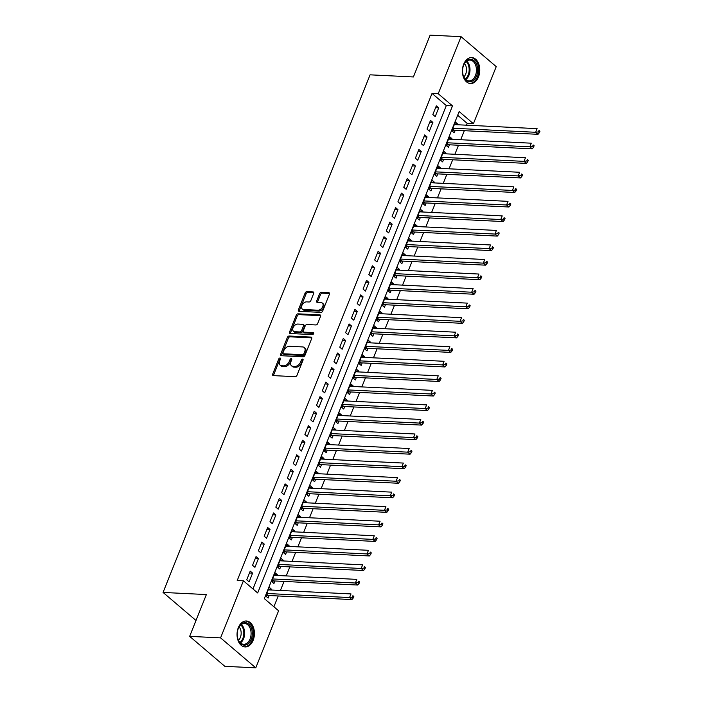 <?xml version="1.0" encoding="UTF-8"?>
<svg xmlns="http://www.w3.org/2000/svg" width="703" height="703" viewBox="0 0 703 703"><rect width="100%" height="100%" fill="white"/><g stroke="black" fill="none" stroke-linecap="round" stroke-linejoin="round"><path stroke-width="1.05" d="M280.005 358.012A1.142 0.756 -49.6 0 0 278.757 358.969L272.685 374.128A1.634 1.081 -49.6 0 0 272.843 375.437A1.634 1.081 -49.6 0 0 273.335 375.613L295.198 376.685A1.634 1.081 -49.6 0 0 296.982 375.323L303.046 360.156A1.142 0.756 -49.6 0 0 301.341 360.077L300.559 362.036A5.229 3.462 -49.6 0 1 294.847 366.412L293.028 366.325A5.229 3.462 -49.6 0 1 291.455 365.736A5.229 3.462 -49.6 0 1 290.963 361.562L291.745 359.602A1.142 0.756 -49.6 0 0 290.049 359.523L289.267 361.483A5.229 3.462 -49.6 0 1 283.555 365.859L281.727 365.771A5.229 3.462 -49.6 0 1 280.163 365.182A5.229 3.462 -49.6 0 1 279.671 361.008L280.453 359.048A1.142 0.756 -49.6 0 0 280.005 358.012M280.497 358.917A1.142 0.756 -49.6 0 0 279.706 359.778L273.643 374.936A1.634 1.081 -49.6 0 0 273.511 375.622M303.09 360.033A1.142 0.756 -49.6 0 0 302.299 360.885L301.508 362.845L300.559 362.036M291.798 359.479A1.142 0.756 -49.6 0 0 290.998 360.331L290.216 362.291L289.267 361.483M478.506 76.873A12.988 8.682 -87.2 0 1 470.448 83.534A12.988 8.682 -87.2 0 1 463.672 64.237A12.988 8.682 -87.2 0 1 471.722 57.576A12.988 8.682 -87.2 0 1 478.506 76.873M253.159 640.284A12.988 8.682 -87.2 0 1 245.101 646.936A12.988 8.682 -87.2 0 1 238.317 627.647A12.988 8.682 -87.2 0 1 246.375 620.986A12.988 8.682 -87.2 0 1 253.159 640.284M313.705 293.415A1.634 1.081 -49.6 0 0 313.547 292.114A1.634 1.081 -49.6 0 0 313.055 291.93L306.921 291.631A1.634 1.081 -49.6 0 0 305.137 292.993L298.406 309.838A1.634 1.081 -49.6 0 0 298.555 311.139A1.634 1.081 -49.6 0 0 299.047 311.324L320.911 312.396A1.634 1.081 -49.6 0 0 322.695 311.025L329.435 294.188A1.634 1.081 -49.6 0 0 329.276 292.887A1.634 1.081 -49.6 0 0 328.784 292.703L321.376 292.334A1.634 1.081 -49.6 0 0 319.593 293.705L316.71 300.91A1.634 1.081 -49.6 0 0 316.868 302.22A1.634 1.081 -49.6 0 0 317.352 302.395L321.025 302.58A4.376 2.891 -49.6 0 1 322.334 303.063A4.376 2.891 -49.6 0 1 322.308 307.439A4.376 2.891 -49.6 0 1 317.976 310.216L303.582 309.505A4.376 2.891 -49.6 0 1 302.272 309.021A4.376 2.891 -49.6 0 1 302.308 304.645A4.376 2.891 -49.6 0 1 306.64 301.877L309.03 301.991A1.634 1.081 -49.6 0 0 310.823 300.62L313.705 293.415M255.778 667.85L224.837 666.33L189.652 636.364L206.366 594.562L163.061 592.436L370.086 74.826L413.399 76.952L430.113 35.15L461.054 36.67L496.239 66.636L473.418 123.71L459.147 111.557L264.337 598.631L278.599 610.784L255.778 667.85L220.584 637.876L243.414 580.81L257.676 592.963L452.495 105.889L438.224 93.736L461.054 36.67M189.652 636.364L220.584 637.876M252.975 588.956L446.308 105.582L432.037 93.429L237.219 580.511L243.414 580.81M432.037 93.429L438.224 93.736M289.17 336.016A1.634 1.081 -49.6 0 0 287.386 337.378L280.655 354.224A1.634 1.081 -49.6 0 0 280.805 355.525A1.634 1.081 -49.6 0 0 281.297 355.709L303.16 356.781A1.634 1.081 -49.6 0 0 304.944 355.41L311.675 338.574A1.634 1.081 -49.6 0 0 311.526 337.264A1.634 1.081 -49.6 0 0 311.034 337.089L289.17 336.016L290.119 336.825A1.634 1.081 -49.6 0 0 288.335 338.187L281.604 355.033A1.634 1.081 -49.6 0 0 281.481 355.718M289.531 332.027L296.262 315.19A1.634 1.081 -49.6 0 1 298.046 313.819L319.909 314.891A1.634 1.081 -49.6 0 1 320.401 315.076A1.634 1.081 -49.6 0 1 320.55 316.376L317.668 323.591A1.634 1.081 -49.6 0 1 315.884 324.953L307.018 324.522A1.634 1.081 -49.6 0 0 305.234 325.884L303.327 330.665A1.634 1.081 -49.6 0 0 303.476 331.974A1.634 1.081 -49.6 0 0 303.968 332.159L313.195 332.607A1.142 0.756 -49.6 0 1 312.396 334.602L290.172 333.512A1.634 1.081 -49.6 0 1 289.68 333.336A1.634 1.081 -49.6 0 1 289.531 332.027L290.48 332.835L297.211 315.999L296.262 315.19M457.451 124.747L457.715 124.071L454.595 123.921M457.715 124.071L455.342 122.05L451.853 130.776L454.226 132.797L455.245 130.257M451.634 139.282L451.906 138.614L448.778 138.456M451.906 138.614L449.525 136.584L446.036 145.31L448.409 147.34L449.428 144.792M445.816 153.825L446.089 153.149L442.96 152.999M446.089 153.149L443.707 151.127L440.219 159.853L442.6 161.875L443.611 159.335M439.999 168.369L440.271 167.692L437.143 167.542M440.271 167.692L437.89 165.671L434.401 174.388L436.783 176.418L437.802 173.869M434.19 182.903L434.454 182.235L431.326 182.077M434.454 182.235L432.081 180.205L428.593 188.931L430.965 190.952L431.985 188.413M428.373 197.446L428.637 196.77L425.517 196.62M428.637 196.77L426.264 194.749L422.775 203.466L425.148 205.496L426.167 202.947M422.556 211.981L422.828 211.313L419.7 211.155M422.828 211.313L420.447 209.283L416.958 218.009L419.339 220.039L420.35 217.491M416.738 226.524L417.011 225.848L413.882 225.698M417.011 225.848L414.629 223.826L411.141 232.552L413.522 234.574L414.542 232.034M410.921 241.059L411.193 240.391L408.065 240.233M411.193 240.391L408.812 238.361L405.323 247.087L407.705 249.117L408.724 246.568M405.113 255.602L405.376 254.925L402.248 254.776M405.376 254.925L403.004 252.904L399.515 261.63L401.888 263.651L402.907 261.112M399.295 270.145L399.559 269.469L396.439 269.319M399.559 269.469L397.186 267.448L393.698 276.165L396.07 278.195L397.09 275.646M393.478 284.68L393.75 284.012L390.622 283.854M393.75 284.012L391.369 281.982L387.88 290.708L390.262 292.729L391.272 290.19M387.661 299.223L387.933 298.547L384.805 298.397M387.933 298.547L385.552 296.525L382.063 305.243L384.444 307.273L385.464 304.724M381.852 313.758L382.116 313.09L378.987 312.932M382.116 313.09L379.743 311.06L376.246 319.786L378.627 321.816L379.646 319.267M376.035 328.301L376.298 327.624L373.179 327.475M376.298 327.624L373.926 325.603L370.437 334.329L372.81 336.35L373.829 333.811M370.217 342.836L370.49 342.168L367.361 342.01M370.49 342.168L368.108 340.138L364.62 348.864L366.992 350.894L368.012 348.345M364.4 357.379L364.672 356.702L361.544 356.553M364.672 356.702L362.291 354.681L358.802 363.407L361.184 365.428L362.203 362.889M358.583 371.922L358.855 371.246L355.727 371.096M358.855 371.246L356.474 369.224L352.985 377.942L355.366 379.971L356.386 377.423M352.774 386.457L353.038 385.789L349.909 385.631M353.038 385.789L350.665 383.759L347.177 392.485L349.549 394.506L350.569 391.966M346.957 401L347.22 400.323L344.101 400.174M347.22 400.323L344.848 398.302L341.359 407.019L343.732 409.049L344.751 406.501M341.14 415.535L341.412 414.867L338.284 414.708M341.412 414.867L339.031 412.837L335.542 421.563L337.923 423.593L338.934 421.044M335.322 430.078L335.595 429.401L332.466 429.252M335.595 429.401L333.213 427.38L329.725 436.106L332.106 438.127L333.125 435.588M329.505 444.612L329.777 443.945L326.649 443.786M329.777 443.945L327.405 441.915L323.907 450.641L326.289 452.67L327.308 450.122M323.696 459.156L323.96 458.479L320.84 458.33M323.96 458.479L321.587 456.458L318.099 465.184L320.471 467.205L321.491 464.665M317.879 473.699L318.151 473.022L315.023 472.873M318.151 473.022L315.77 471.001L312.281 479.718L314.654 481.748L315.673 479.2M312.062 488.234L312.334 487.566L309.206 487.407M312.334 487.566L309.953 485.536L306.464 494.262L308.845 496.283L309.856 493.743M306.244 502.777L306.517 502.1L303.388 501.951M306.517 502.1L304.135 500.079L300.647 508.796L303.028 510.826L304.048 508.278M300.436 517.311L300.699 516.643L297.571 516.485M300.699 516.643L298.327 514.614L294.838 523.34L297.211 525.369L298.23 522.821M294.619 531.855L294.882 531.178L291.763 531.029M294.882 531.178L292.51 529.157L289.021 537.883L291.394 539.904L292.413 537.364M288.801 546.389L289.074 545.721L285.945 545.563M289.074 545.721L286.692 543.691L283.204 552.417L285.585 554.447L286.596 551.899M282.984 560.932L283.256 560.256L280.128 560.106M283.256 560.256L280.875 558.235L277.386 566.961L279.768 568.982L280.787 566.442M277.167 575.476L277.439 574.799L274.311 574.65M277.439 574.799L275.058 572.778L271.569 581.495L273.95 583.525L274.97 580.977M250.224 571.117L246.735 579.834L249.117 581.864L252.605 573.138L250.224 571.117M256.041 556.574L252.553 565.3L254.925 567.321L258.414 558.595L256.041 556.574M261.859 542.031L258.37 550.757L260.743 552.786L264.231 544.06L261.859 542.031M267.667 527.496L264.179 536.222L266.56 538.243L270.049 529.517L267.667 527.496M273.485 512.953L269.996 521.679L272.377 523.7L275.866 514.983L273.485 512.953M279.302 498.418L275.813 507.135L278.186 509.165L281.683 500.439L279.302 498.418M285.119 483.875L281.631 492.601L284.003 494.622L287.492 485.905L285.119 483.875M290.937 469.34L287.439 478.058L289.821 480.087L293.309 471.361L290.937 469.34M296.745 454.797L293.256 463.523L295.638 465.544L299.126 456.818L296.745 454.797M302.562 440.254L299.074 448.98L301.455 451.01L304.944 442.284L302.562 440.254M308.38 425.719L304.891 434.445L307.264 436.466L310.752 427.74L308.38 425.719M314.197 411.176L310.708 419.902L313.081 421.923L316.57 413.206L314.197 411.176M320.006 396.641L316.517 405.359L318.898 407.389L322.387 398.663L320.006 396.641M325.823 382.098L322.334 390.824L324.716 392.845L328.204 384.128L325.823 382.098M331.64 367.564L328.152 376.281L330.533 378.311L334.022 369.585L331.64 367.564M337.458 353.02L333.969 361.746L336.342 363.767L339.83 355.041L337.458 353.02M343.275 338.477L339.777 347.203L342.159 349.233L345.648 340.507L343.275 338.477M349.083 323.942L345.595 332.668L347.976 334.69L351.465 325.964L349.083 323.942M354.901 309.399L351.412 318.125L353.794 320.146L357.282 311.429L354.901 309.399M360.718 294.865L357.229 303.582L359.602 305.612L363.091 296.886L360.718 294.865M366.535 280.321L363.047 289.047L365.419 291.068L368.908 282.351L366.535 280.321M372.344 265.787L368.855 274.504L371.237 276.534L374.725 267.808L372.344 265.787M378.161 251.243L374.673 259.969L377.054 261.991L380.543 253.265L378.161 251.243M383.979 236.7L380.49 245.426L382.871 247.456L386.36 238.73L383.979 236.7M389.796 222.166L386.307 230.892L388.68 232.913L392.169 224.187L389.796 222.166M395.613 207.622L392.125 216.348L394.497 218.369L397.986 209.652L395.613 207.622M401.422 193.088L397.933 201.805L400.315 203.835L403.803 195.109L401.422 193.088M407.239 178.544L403.75 187.27L406.132 189.292L409.621 180.574L407.239 178.544M413.056 164.01L409.568 172.727L411.94 174.757L415.438 166.031L413.056 164.01M418.874 149.467L415.385 158.193L417.758 160.214L421.246 151.488L418.874 149.467M424.691 134.923L421.194 143.649L423.575 145.679L427.064 136.953L424.691 134.923M430.5 120.389L427.011 129.115L429.392 131.136L432.881 122.41L430.5 120.389M435.21 116.593L438.698 107.875L436.317 105.845L432.828 114.571L435.21 116.593M273.898 606.777L278.221 595.959M280.418 590.458L284.038 581.425M286.235 575.915L289.847 566.882M292.053 561.381L295.664 552.347M297.87 546.837L301.482 537.804M303.687 532.303L307.299 523.269M309.496 517.76L313.107 508.726M315.313 503.216L318.925 494.183M321.13 488.682L324.742 479.648M326.948 474.138L330.559 465.105M332.756 459.604L336.377 450.57M338.574 445.061L342.185 436.027M344.391 430.517L348.003 421.492M350.208 415.983L353.82 406.949M356.026 401.439L359.637 392.406M361.834 386.905L365.446 377.871M367.651 372.362L371.263 363.328M373.469 357.827L377.08 348.793M379.286 343.284L382.898 334.25M385.095 328.74L388.715 319.716M390.912 314.206L394.524 305.172M396.729 299.663L400.341 290.629M402.547 285.128L406.158 276.094M408.364 270.585L411.976 261.551M414.172 256.05L417.793 247.017M419.99 241.507L423.601 232.473M425.807 226.964L429.419 217.939M431.624 212.429L435.236 203.395M437.442 197.886L441.053 188.852M443.25 183.351L446.862 174.318M449.068 168.808L452.679 159.774M454.885 154.273L458.497 145.24M460.702 139.73L464.314 130.696M466.511 125.187L467.231 123.403L457.671 115.257M271.358 590.01L271.622 589.342L269.249 587.313L265.76 596.039L268.133 598.06L269.152 595.52M163.061 592.436L195.996 620.485M467.231 123.403L473.418 123.71M446.308 105.582L452.495 105.889M271.622 589.342L268.493 589.184M252.605 573.138L249.477 572.989M258.414 558.595L255.294 558.446M264.231 544.06L261.103 543.902M270.049 529.517L266.92 529.368M275.866 514.983L272.738 514.824M281.683 500.439L278.555 500.29M287.492 485.905L284.372 485.747M293.309 471.361L290.181 471.212M299.126 456.818L295.998 456.669M304.944 442.284L301.815 442.125M310.752 427.74L307.633 427.591M316.57 413.206L313.441 413.048M322.387 398.663L319.259 398.513M328.204 384.128L325.076 383.97M334.022 369.585L330.893 369.435M339.83 355.041L336.711 354.892M345.648 340.507L342.519 340.349M351.465 325.964L348.337 325.814M357.282 311.429L354.154 311.271M363.091 296.886L359.971 296.736M368.908 282.351L365.78 282.193M374.725 267.808L371.597 267.658M380.543 253.265L377.414 253.115M386.36 238.73L383.232 238.572M392.169 224.187L389.049 224.037M397.986 209.652L394.858 209.494M403.803 195.109L400.675 194.959M409.621 180.574L406.492 180.416M415.438 166.031L412.31 165.882M421.246 151.488L418.127 151.338M427.064 136.953L423.935 136.795M432.881 122.41L429.753 122.26M438.698 107.875L435.57 107.717M280.163 365.182L281.112 365.999A5.229 3.462 -49.6 0 0 282.676 366.579L281.727 365.771M290.216 362.291A5.229 3.462 -49.6 0 1 284.504 366.667L282.676 366.579M291.455 365.736L292.413 366.553A5.229 3.462 -49.6 0 0 293.977 367.133L293.028 366.325M301.508 362.845A5.229 3.462 -49.6 0 1 295.796 367.221L293.977 367.133M311.807 337.888L290.119 336.825M282.984 352.73A1.142 0.756 -49.6 0 0 283.432 353.776L302.624 354.716A1.142 0.756 -49.6 0 0 303.872 353.758L304.698 351.693A5.229 3.462 -49.6 0 0 304.206 347.519A5.229 3.462 -49.6 0 0 302.642 346.93L289.522 346.289A5.229 3.462 -49.6 0 0 283.81 350.665L282.984 352.73M283.089 353.644L284.038 354.461A1.142 0.756 -49.6 0 0 284.381 354.584L283.432 353.776M304.206 347.519L305.155 348.328A5.229 3.462 -49.6 0 1 305.647 352.502L304.821 354.567A1.142 0.756 -49.6 0 1 303.573 355.525L284.381 354.584M320.682 315.691L299.003 314.628A1.634 1.081 -49.6 0 0 297.211 315.999M303.476 331.974L304.425 332.783A1.634 1.081 -49.6 0 0 304.917 332.967L313.723 333.398M297.817 324.065A4.376 2.891 -49.6 0 0 293.494 326.842A4.376 2.891 -49.6 0 0 293.459 331.218A4.376 2.891 -49.6 0 0 294.768 331.702L299.838 331.948A1.634 1.081 -49.6 0 0 301.622 330.586L303.538 325.805A1.634 1.081 -49.6 0 0 303.38 324.496A1.634 1.081 -49.6 0 0 302.888 324.32L297.817 324.065M293.459 331.218L294.408 332.027A4.376 2.891 -49.6 0 0 295.717 332.51L294.768 331.702M303.38 324.496L304.329 325.313A1.634 1.081 -49.6 0 1 304.487 326.614L302.571 331.394A1.634 1.081 -49.6 0 1 300.787 332.765L295.717 332.51M290.48 332.835A1.634 1.081 -49.6 0 0 290.357 333.521M302.272 309.021L303.221 309.83A4.376 2.891 -49.6 0 0 304.531 310.322L303.582 309.505M322.334 303.063L323.292 303.881A4.376 2.891 -49.6 0 1 323.257 308.257A4.376 2.891 -49.6 0 1 318.925 311.025L304.531 310.322M329.558 293.502L322.326 293.151A1.634 1.081 -49.6 0 0 320.542 294.513L317.659 301.719A1.634 1.081 -49.6 0 0 317.536 302.404M313.828 292.729L307.879 292.439A1.634 1.081 -49.6 0 0 306.095 293.81L299.355 310.647A1.634 1.081 -49.6 0 0 299.232 311.332M265.919 596.17L267.658 595.555A1.67 1.098 130.4 0 1 268.159 595.467L351.931 599.58L349.558 597.55L351.008 593.921L268.23 589.861M266.771 593.49L349.558 597.55L352.317 597.146L353.266 597.963L353.846 596.504L352.897 595.696L352.317 597.146M352.897 595.696L353.846 596.504M353.266 597.963L351.931 599.58M251.173 639.379A11.239 7.513 -87.2 0 1 244.117 645.134A11.239 7.513 -87.2 0 1 237.763 638.509A11.239 7.513 -87.2 0 1 238.247 628.658A11.239 7.513 -87.2 0 1 238.326 628.447A11.239 7.513 -87.2 0 1 248.677 624.097A11.239 7.513 -87.2 0 1 251.173 639.379M238.185 628.825A10.413 6.96 92.8 0 0 238.176 628.842A10.413 6.96 92.8 0 1 244.644 623.491A10.413 6.96 92.8 0 1 250.075 638.948A10.413 6.96 92.8 0 1 243.625 644.282A10.413 6.96 92.8 0 1 237.711 638.324M239.152 626.918A8.199 5.475 -87.2 0 1 240.364 637.454A8.199 5.475 -87.2 0 1 238.493 640.328M244.126 646.804A12.909 8.629 92.8 0 0 252.122 640.196A12.909 8.629 92.8 0 0 245.391 621.021M469.903 81.741A11.239 7.513 -87.2 0 1 463.11 75.107A11.239 7.513 -87.2 0 1 463.593 65.247A11.239 7.513 -87.2 0 1 470.289 59.272A11.239 7.513 -87.2 0 1 477.618 70.335A11.239 7.513 -87.2 0 1 469.903 81.741M463.057 74.913A10.413 6.96 92.8 0 0 468.971 80.871A10.413 6.96 92.8 0 0 469.305 80.88A10.413 6.96 92.8 0 0 476.441 70.564A10.413 6.96 92.8 0 0 469.991 60.08A10.413 6.96 92.8 0 0 469.657 60.071A10.413 6.96 92.8 0 0 463.523 65.432M469.472 83.402A12.909 8.629 92.8 0 0 469.876 83.402A12.909 8.629 92.8 0 0 478.725 70.625A12.909 8.629 92.8 0 0 470.738 57.611M464.498 63.507A8.199 5.475 -87.2 0 1 463.839 76.917M271.736 581.636L273.476 581.012A1.67 1.098 130.4 0 1 273.977 580.933L357.748 585.037L355.366 583.015L356.825 579.377L274.047 575.318M272.588 578.956L355.366 583.015L358.126 582.611L359.084 583.42L359.664 581.97L358.715 581.153L358.126 582.611M358.715 581.153L359.664 581.97M359.084 583.42L357.748 585.037M277.544 567.093L279.293 566.477A1.67 1.098 130.4 0 1 279.794 566.39L363.565 570.502L361.184 568.472L362.643 564.843L279.856 560.783M278.406 564.412L361.184 568.472L363.943 568.068L364.892 568.885L365.481 567.426L364.523 566.618L363.943 568.068M364.523 566.618L365.481 567.426M364.892 568.885L363.565 570.502M283.362 552.558L285.102 551.934A1.67 1.098 130.4 0 1 285.611 551.855L369.383 555.959L367.001 553.938L368.451 550.3L285.673 546.24M284.223 549.878L367.001 553.938L369.76 553.533L370.709 554.342L371.289 552.883L370.34 552.075L369.76 553.533M370.34 552.075L371.289 552.883M370.709 554.342L369.383 555.959M289.179 538.015L290.919 537.391A1.67 1.098 130.4 0 1 291.42 537.312L375.191 541.424L372.818 539.394L374.268 535.765L291.49 531.696M290.04 535.335L372.818 539.394L375.578 538.99L376.527 539.799L377.107 538.349L376.158 537.54L375.578 538.99M376.158 537.54L377.107 538.349M376.527 539.799L375.191 541.424M294.996 523.471L296.736 522.856A1.67 1.098 130.4 0 1 297.237 522.768L381.008 526.881L378.636 524.86L380.086 521.222L297.307 517.162M295.849 520.8L378.636 524.86L381.386 524.456L382.344 525.264L382.924 523.805L381.975 522.997L381.386 524.456M381.975 522.997L382.924 523.805M382.344 525.264L381.008 526.881M300.805 508.937L302.554 508.313A1.67 1.098 130.4 0 1 303.055 508.234L386.826 512.338L384.444 510.316L385.903 506.678L303.125 502.619M301.666 506.257L384.444 510.316L387.204 509.912L388.153 510.721L388.741 509.271L387.784 508.462L387.204 509.912M387.784 508.462L388.741 509.271M388.153 510.721L386.826 512.338M306.622 494.394L308.362 493.778A1.67 1.098 130.4 0 1 308.872 493.691L392.643 497.803L390.262 495.773L391.72 492.144L308.933 488.084M307.483 491.713L390.262 495.773L393.021 495.369L393.97 496.186L394.55 494.727L393.601 493.919L393.021 495.369M393.601 493.919L394.55 494.727M393.97 496.186L392.643 497.803M312.44 479.859L314.179 479.235A1.67 1.098 130.4 0 1 314.689 479.156L398.46 483.26L396.079 481.239L397.529 477.601L314.751 473.541M313.301 477.179L396.079 481.239L398.838 480.834L399.787 481.643L400.367 480.193L399.418 479.376L398.838 480.834M399.418 479.376L400.367 480.193M399.787 481.643L398.46 483.26M318.257 465.316L319.997 464.701A1.67 1.098 130.4 0 1 320.498 464.613L404.269 468.725L401.896 466.695L403.346 463.066L320.568 459.006M319.109 462.636L401.896 466.695L404.656 466.291L405.605 467.1L406.185 465.65L405.236 464.841L404.656 466.291M405.236 464.841L406.185 465.65M405.605 467.1L404.269 468.725M324.074 450.781L325.814 450.157A1.67 1.098 130.4 0 1 326.315 450.078L410.086 454.182L407.714 452.161L409.164 448.523L326.385 444.463M324.927 448.101L407.714 452.161L410.464 451.757L411.422 452.565L412.002 451.106L411.053 450.298L410.464 451.757M411.053 450.298L412.002 451.106M411.422 452.565L410.086 454.182M329.883 436.238L331.631 435.614A1.67 1.098 130.4 0 1 332.132 435.535L415.904 439.647L413.522 437.618L414.981 433.988L332.194 429.92M330.744 433.558L413.522 437.618L416.281 437.213L417.231 438.022L417.819 436.572L416.861 435.763L416.281 437.213M416.861 435.763L417.819 436.572M417.231 438.022L415.904 439.647M335.7 421.695L337.44 421.079A1.67 1.098 130.4 0 1 337.95 420.992L421.721 425.104L419.339 423.083L420.798 419.445L338.011 415.385M336.561 419.023L419.339 423.083L422.099 422.679L423.048 423.487L423.628 422.028L422.679 421.22L422.099 422.679M422.679 421.22L423.628 422.028M423.048 423.487L421.721 425.104M341.517 407.16L343.257 406.536A1.67 1.098 130.4 0 1 343.767 406.457L427.529 410.561L425.157 408.54L426.607 404.902L343.829 400.842M342.379 404.48L425.157 408.54L427.916 408.135L428.865 408.944L429.445 407.494L428.496 406.686L427.916 408.135M428.496 406.686L429.445 407.494M428.865 408.944L427.529 410.561M347.335 392.617L349.075 392.002A1.67 1.098 130.4 0 1 349.576 391.914L433.347 396.026L430.974 393.996L432.424 390.367L349.646 386.307M348.187 389.937L430.974 393.996L433.725 393.592L434.682 394.409L435.262 392.951L434.313 392.142L433.725 393.592M434.313 392.142L435.262 392.951M434.682 394.409L433.347 396.026M353.143 378.082L354.892 377.458A1.67 1.098 130.4 0 1 355.393 377.379L439.164 381.483L436.783 379.462L438.241 375.824L355.463 371.764M354.004 375.402L436.783 379.462L439.542 379.058L440.5 379.866L441.08 378.416L440.122 377.599L439.542 379.058M440.122 377.599L441.08 378.416M440.5 379.866L439.164 381.483M358.961 363.539L360.709 362.924A1.67 1.098 130.4 0 1 361.21 362.836L444.981 366.948L442.6 364.919L444.059 361.289L361.272 357.229M359.822 360.859L442.6 364.919L445.359 364.514L446.308 365.323L446.888 363.873L445.939 363.064L445.359 364.514M445.939 363.064L446.888 363.873M446.308 365.323L444.981 366.948M364.778 349.004L366.518 348.38A1.67 1.098 130.4 0 1 367.028 348.301L450.799 352.405L448.417 350.384L449.867 346.746L367.089 342.686M365.639 346.324L448.417 350.384L451.177 349.98L452.126 350.788L452.706 349.329L451.757 348.521L451.177 349.98M451.757 348.521L452.706 349.329M452.126 350.788L450.799 352.405M370.595 334.461L372.335 333.837A1.67 1.098 130.4 0 1 372.836 333.758L456.607 337.871L454.235 335.841L455.685 332.203L372.906 328.143M371.456 331.781L454.235 335.841L456.994 335.436L457.943 336.245L458.523 334.795L457.574 333.987L456.994 335.436M457.574 333.987L458.523 334.795M457.943 336.245L456.607 337.871M376.413 319.918L378.152 319.303A1.67 1.098 130.4 0 1 378.653 319.215L462.425 323.327L460.052 321.306L461.502 317.668L378.724 313.608M377.265 317.246L460.052 321.306L462.802 320.902L463.76 321.71L464.34 320.252L463.391 319.443L462.802 320.902M463.391 319.443L464.34 320.252M463.76 321.71L462.425 323.327M382.221 305.383L383.97 304.759A1.67 1.098 130.4 0 1 384.471 304.68L468.242 308.784L465.861 306.763L467.319 303.125L384.541 299.065M383.082 302.703L465.861 306.763L468.62 306.359L469.569 307.167L470.158 305.717L469.2 304.909L468.62 306.359M469.2 304.909L470.158 305.717M469.569 307.167L468.242 308.784M388.038 290.84L389.778 290.225A1.67 1.098 130.4 0 1 390.288 290.137L474.059 294.249L471.678 292.22L473.137 288.59L390.35 284.53M388.9 288.16L471.678 292.22L474.437 291.815L475.386 292.633L475.966 291.174L475.017 290.365L474.437 291.815M475.017 290.365L475.966 291.174M475.386 292.633L474.059 294.249M393.856 276.305L395.596 275.681A1.67 1.098 130.4 0 1 396.105 275.602L479.868 279.706L477.495 277.685L478.945 274.047L396.167 269.987M394.717 273.625L477.495 277.685L480.254 277.281L481.204 278.089L481.783 276.639L480.834 275.822L480.254 277.281M480.834 275.822L481.783 276.639M481.204 278.089L479.868 279.706M399.673 261.762L401.413 261.147A1.67 1.098 130.4 0 1 401.914 261.059L485.685 265.172L483.312 263.142L484.762 259.512L401.984 255.453M400.525 259.082L483.312 263.142L486.072 262.737L487.021 263.546L487.601 262.096L486.652 261.288L486.072 262.737M486.652 261.288L487.601 262.096M487.021 263.546L485.685 265.172M405.482 247.228L407.23 246.604A1.67 1.098 130.4 0 1 407.731 246.525L491.502 250.628L489.121 248.607L490.58 244.969L407.802 240.909M406.343 244.547L489.121 248.607L491.88 248.203L492.838 249.011L493.418 247.553L492.46 246.744L491.88 248.203M492.46 246.744L493.418 247.553M492.838 249.011L491.502 250.628M411.299 232.684L413.048 232.06A1.67 1.098 130.4 0 1 413.549 231.981L497.32 236.094L494.938 234.064L496.397 230.426L413.61 226.366M412.16 230.004L494.938 234.064L497.698 233.66L498.647 234.468L499.235 233.018L498.278 232.21L497.698 233.66M498.278 232.21L499.235 233.018M498.647 234.468L497.32 236.094M417.116 218.141L418.856 217.526A1.67 1.098 130.4 0 1 419.366 217.438L503.137 221.55L500.756 219.529L502.206 215.891L419.427 211.831M417.977 215.461L500.756 219.529L503.515 219.125L504.464 219.934L505.044 218.475L504.095 217.666L503.515 219.125M504.095 217.666L505.044 218.475M504.464 219.934L503.137 221.55M422.934 203.606L424.674 202.982A1.67 1.098 130.4 0 1 425.174 202.903L508.946 207.007L506.573 204.986L508.023 201.348L425.245 197.288M423.795 200.926L506.573 204.986L509.332 204.582L510.281 205.39L510.861 203.94L509.912 203.132L509.332 204.582M509.912 203.132L510.861 203.94M510.281 205.39L508.946 207.007M428.751 189.063L430.491 188.448A1.67 1.098 130.4 0 1 430.992 188.36L514.763 192.473L512.39 190.443L513.84 186.813L431.062 182.754M429.603 186.383L512.39 190.443L515.141 190.038L516.099 190.856L516.679 189.397L515.73 188.589L515.141 190.038M515.73 188.589L516.679 189.397M516.099 190.856L514.763 192.473M434.559 174.529L436.308 173.905A1.67 1.098 130.4 0 1 436.809 173.826L520.58 177.929L518.199 175.908L519.658 172.27L436.879 168.21M435.421 171.848L518.199 175.908L520.958 175.504L521.907 176.312L522.496 174.862L521.538 174.045L520.958 175.504M521.538 174.045L522.496 174.862M521.907 176.312L520.58 177.929M440.377 159.985L442.117 159.37A1.67 1.098 130.4 0 1 442.626 159.282L526.398 163.395L524.016 161.365L525.475 157.736L442.688 153.676M441.238 157.305L524.016 161.365L526.775 160.961L527.725 161.769L528.305 160.319L527.355 159.511L526.775 160.961M527.355 159.511L528.305 160.319M527.725 161.769L526.398 163.395M446.194 145.451L447.934 144.827A1.67 1.098 130.4 0 1 448.444 144.748L532.215 148.851L529.834 146.83L531.283 143.192L448.505 139.132M447.055 142.771L529.834 146.83L532.593 146.426L533.542 147.235L534.122 145.776L533.173 144.967L532.593 146.426M533.173 144.967L534.122 145.776M533.542 147.235L532.215 148.851M452.011 130.907L453.751 130.283A1.67 1.098 130.4 0 1 454.252 130.204L538.023 134.317L535.651 132.287L537.101 128.649L454.323 124.589M452.864 128.227L535.651 132.287L538.41 131.883L539.359 132.691L539.939 131.241L538.99 130.433L538.41 131.883M538.99 130.433L539.939 131.241M539.359 132.691L538.023 134.317M279.706 359.778L278.757 358.969M302.299 360.885L301.341 360.077M290.998 360.331L290.049 359.523M284.504 366.667L283.555 365.859M295.796 367.221L294.847 366.412M273.643 374.936L272.685 374.128M311.781 337.721L311.034 337.089M281.604 355.033L280.655 354.224M288.335 338.187L287.386 337.378M303.573 355.525L302.624 354.716M304.821 354.567L303.872 353.758M305.647 352.502L304.698 351.693M299.003 314.628L298.046 313.819M320.656 315.533L319.909 314.891M304.917 332.967L303.968 332.159M313.723 333.055L313.195 332.607M300.787 332.765L299.838 331.948M302.571 331.394L301.622 330.586M304.487 326.614L303.538 325.805M318.925 311.025L317.976 310.216M317.659 301.719L316.71 300.91M320.542 294.513L319.593 293.705M322.326 293.151L321.376 292.334M329.531 293.336L328.784 292.703M299.355 310.647L298.406 309.838M306.095 293.81L305.137 292.993M307.879 292.439L306.921 291.631M313.802 292.562L313.055 291.93M267.658 595.555L266.384 594.466M268.159 595.467L266.534 594.088M241.357 624.519A10.413 6.96 -87.2 0 1 243.625 638.632A10.413 6.96 -87.2 0 1 240.452 642.937M239.951 642.454A10.07 6.731 92.8 0 0 242.825 638.438A10.07 6.731 92.8 0 0 240.813 624.949M466.704 61.108A10.413 6.96 -87.2 0 1 469.982 70.502A10.413 6.96 -87.2 0 1 465.799 79.527M465.298 79.044A10.07 6.731 92.8 0 0 469.138 70.458A10.07 6.731 92.8 0 0 466.159 61.539M273.476 581.012L272.202 579.931M273.977 580.933L272.351 579.544M279.293 566.477L278.019 565.388M279.794 566.39L278.168 565.01M285.102 551.934L283.827 550.853M285.611 551.855L283.986 550.467M290.919 537.391L289.645 536.31M291.42 537.312L289.803 535.932M296.736 522.856L295.462 521.767M297.237 522.768L295.611 521.389M302.554 508.313L301.279 507.232M303.055 508.234L301.429 506.845M308.362 493.778L307.097 492.689M308.872 493.691L307.246 492.311M314.179 479.235L312.905 478.154M314.689 479.156L313.063 477.768M319.997 464.701L318.723 463.611M320.498 464.613L318.872 463.233M325.814 450.157L324.54 449.076M326.315 450.078L324.689 448.69M331.631 435.614L330.357 434.533M332.132 435.535L330.507 434.155M337.44 421.079L336.166 419.99M337.95 420.992L336.324 419.612M343.257 406.536L341.983 405.455M343.767 406.457L342.141 405.069M349.075 392.002L347.8 390.912M349.576 391.914L347.95 390.534M354.892 377.458L353.618 376.377M355.393 377.379L353.767 375.991M360.709 362.924L359.435 361.834M361.21 362.836L359.584 361.456M366.518 348.38L365.244 347.3M367.028 348.301L365.402 346.913M372.335 333.837L371.061 332.756M372.836 333.758L371.219 332.378M378.152 319.303L376.878 318.213M378.653 319.215L377.028 317.835M383.97 304.759L382.696 303.678M384.471 304.68L382.845 303.292M389.778 290.225L388.513 289.135M390.288 290.137L388.662 288.757M395.596 275.681L394.321 274.601M396.105 275.602L394.48 274.214M401.413 261.147L400.139 260.057M401.914 261.059L400.288 259.679M407.23 246.604L405.956 245.523M407.731 246.525L406.106 245.136M413.048 232.06L411.773 230.979M413.549 231.981L411.923 230.602M418.856 217.526L417.582 216.436M419.366 217.438L417.74 216.058M424.674 202.982L423.399 201.902M425.174 202.903L423.558 201.515M430.491 188.448L429.217 187.358M430.992 188.36L429.366 186.98M436.308 173.905L435.034 172.824M436.809 173.826L435.183 172.437M442.117 159.37L440.851 158.28M442.626 159.282L441.001 157.903M447.934 144.827L446.66 143.746M448.444 144.748L446.818 143.359M453.751 130.283L452.477 129.203M454.252 130.204L452.627 128.825"/></g></svg>

